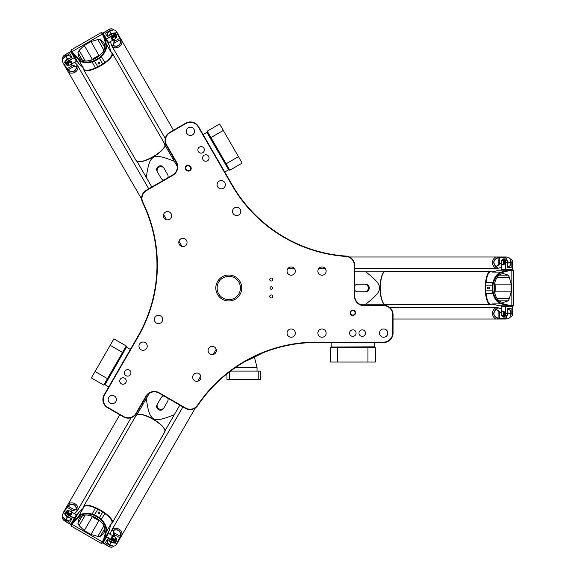 <?xml version="1.0" encoding="UTF-8"?>
<svg xmlns="http://www.w3.org/2000/svg" width="576" height="576" viewBox="0 0 576 576"><rect width="100%" height="100%" fill="white"/><g stroke="black" fill="none" stroke-linecap="round" stroke-linejoin="round"><path stroke-width="0.86" d="M272.758 279.54A1.505 1.505 0 0 1 270.504 280.843A1.505 1.505 0 0 1 270.504 278.237A1.505 1.505 0 0 1 272.758 279.54M272.758 296.46A1.505 1.505 0 0 1 270.504 297.763A1.505 1.505 0 0 1 270.504 295.157A1.505 1.505 0 0 1 272.758 296.46M272.506 288A1.253 1.253 0 0 1 270.634 289.08A1.253 1.253 0 0 1 270.634 286.92A1.253 1.253 0 0 1 272.506 288M263.081 352.764L249.948 359.359A13.529 13.529 0 0 1 246.967 360.439L246.938 360.439M199.498 147.067A3.247 3.247 0 0 1 204.372 149.882A3.247 3.247 0 0 1 199.498 152.698A3.247 3.247 0 0 1 199.498 147.067M121.37 383.825A3.247 3.247 0 0 1 121.37 378.194A3.247 3.247 0 0 1 126.245 381.01A3.247 3.247 0 0 1 121.37 383.825M365.472 333.108A3.247 3.247 0 0 1 360.598 335.923A3.247 3.247 0 0 1 360.598 330.293A3.247 3.247 0 0 1 365.472 333.108M383.652 305.294L364.104 305.294A9.396 9.396 0 0 1 354.708 295.891L354.708 265.45A9.396 9.396 0 0 0 345.967 256.075A142.841 142.841 0 0 1 232.25 185.004L198.547 126.626A9.396 9.396 0 0 0 185.71 123.185L169.762 132.394A9.396 9.396 0 0 0 166.32 145.231L176.09 162.158A9.396 9.396 0 0 1 172.656 174.996L146.29 190.217A9.396 9.396 0 0 0 142.538 202.478A142.841 142.841 0 0 1 137.844 336.492L104.141 394.87A9.396 9.396 0 0 0 107.582 407.707L123.53 416.916A9.396 9.396 0 0 0 136.368 413.474L146.146 396.547A9.396 9.396 0 0 1 158.983 393.106L185.35 408.334A9.396 9.396 0 0 0 197.834 405.446A142.841 142.841 0 0 1 316.238 342.504L383.652 342.504A9.396 9.396 0 0 0 393.048 333.108L393.048 314.69A9.396 9.396 0 0 0 383.652 305.294L383.652 305.669A9.022 9.022 0 0 1 392.674 314.69L392.674 333.108A9.022 9.022 0 0 1 383.652 342.13L316.238 342.13A143.215 143.215 0 0 0 197.525 405.238A9.022 9.022 0 0 1 185.537 408.002L159.17 392.782A9.77 9.77 0 0 0 145.822 396.36L136.044 413.287A9.022 9.022 0 0 1 123.718 416.592L107.77 407.383A9.022 9.022 0 0 1 104.465 395.057L138.175 336.679A143.215 143.215 0 0 0 142.877 202.313A9.022 9.022 0 0 1 146.477 190.548L172.843 175.32A9.77 9.77 0 0 0 176.422 161.971L166.644 145.044A9.022 9.022 0 0 1 169.949 132.718L185.897 123.509A9.022 9.022 0 0 1 198.223 126.814L231.926 185.191A143.215 143.215 0 0 0 345.938 256.45A9.022 9.022 0 0 1 354.334 265.45L354.334 295.891A9.77 9.77 0 0 0 364.104 305.669L383.652 305.669M241.747 288A12.967 12.967 0 0 1 222.293 299.232A12.967 12.967 0 0 1 222.293 276.768A12.967 12.967 0 0 1 241.747 288M355.514 312.811A2.693 2.693 0 0 0 351.482 310.478A2.693 2.693 0 0 0 351.482 315.137A2.693 2.693 0 0 0 355.514 312.811M194.753 380.772A4.133 4.133 0 0 1 194.753 373.608A4.133 4.133 0 0 1 200.952 377.194A4.133 4.133 0 0 1 194.753 380.772M110.21 403.15A4.133 4.133 0 0 1 110.21 395.986A4.133 4.133 0 0 1 116.417 399.571A4.133 4.133 0 0 1 110.21 403.15M141.034 349.762A4.133 4.133 0 0 1 141.034 342.598A4.133 4.133 0 0 1 147.24 346.183A4.133 4.133 0 0 1 141.034 349.762M156.449 323.064A4.133 4.133 0 0 1 156.449 315.907A4.133 4.133 0 0 1 162.648 319.486A4.133 4.133 0 0 1 156.449 323.064M210.161 354.082A4.133 4.133 0 0 1 210.161 346.918A4.133 4.133 0 0 1 216.367 350.496A4.133 4.133 0 0 1 210.161 354.082M126.065 375.689A3.247 3.247 0 0 1 126.065 370.058A3.247 3.247 0 0 1 130.939 372.874A3.247 3.247 0 0 1 126.065 375.689M165.449 212.141A4.133 4.133 0 0 1 171.655 215.726A4.133 4.133 0 0 1 165.449 219.305A4.133 4.133 0 0 1 165.449 212.141M188.345 127.742A4.133 4.133 0 0 1 194.544 131.321A4.133 4.133 0 0 1 188.345 134.906A4.133 4.133 0 0 1 188.345 127.742M219.168 181.13A4.133 4.133 0 0 1 225.367 184.709A4.133 4.133 0 0 1 219.168 188.294A4.133 4.133 0 0 1 219.168 181.13M234.576 207.828A4.133 4.133 0 0 1 240.782 211.406A4.133 4.133 0 0 1 234.576 214.985A4.133 4.133 0 0 1 234.576 207.828M180.864 238.838A4.133 4.133 0 0 1 187.063 242.417A4.133 4.133 0 0 1 180.864 246.002A4.133 4.133 0 0 1 180.864 238.838M204.199 155.203A3.247 3.247 0 0 1 209.074 158.018A3.247 3.247 0 0 1 204.199 160.834A3.247 3.247 0 0 1 204.199 155.203M326.138 271.087A4.133 4.133 0 0 1 319.939 274.666A4.133 4.133 0 0 1 319.939 267.502A4.133 4.133 0 0 1 326.138 271.087M295.315 271.087A4.133 4.133 0 0 1 289.116 274.666A4.133 4.133 0 0 1 289.116 267.502A4.133 4.133 0 0 1 295.315 271.087M295.315 333.108A4.133 4.133 0 0 1 289.116 336.686A4.133 4.133 0 0 1 289.116 329.53A4.133 4.133 0 0 1 295.315 333.108M326.138 333.108A4.133 4.133 0 0 1 319.939 336.686A4.133 4.133 0 0 1 319.939 329.53A4.133 4.133 0 0 1 326.138 333.108M387.785 333.108A4.133 4.133 0 0 1 381.586 336.686A4.133 4.133 0 0 1 381.586 329.53A4.133 4.133 0 0 1 387.785 333.108M356.076 333.108A3.247 3.247 0 0 1 351.202 335.923A3.247 3.247 0 0 1 351.202 330.293A3.247 3.247 0 0 1 356.076 333.108M189.734 165.902A2.693 2.693 0 0 0 185.94 166.147A2.693 2.693 0 0 0 186.185 169.942L186.746 170.438A2.693 2.693 0 0 0 190.548 170.194A2.693 2.693 0 0 0 190.303 166.392L189.734 165.902L189.446 166.226L190.015 166.723A2.254 2.254 0 0 1 190.217 169.906A2.254 2.254 0 0 1 187.034 170.107L186.473 169.61A2.254 2.254 0 0 1 186.264 166.428A2.254 2.254 0 0 1 189.446 166.226M240.437 288A11.65 11.65 0 0 1 222.955 298.094A11.65 11.65 0 0 1 222.955 277.906A11.65 11.65 0 0 1 240.437 288M355.082 312.811A2.254 2.254 0 0 1 351.698 314.762A2.254 2.254 0 0 1 351.698 310.853A2.254 2.254 0 0 1 355.082 312.811M330.458 347.767L331.214 347.018L374.443 347.018L375.192 347.767M367.956 347.767L375.379 347.767L375.379 362.052L367.956 362.052L367.956 347.767L337.694 347.767L337.694 362.052L330.271 362.052L330.271 347.767L337.694 347.767M367.956 362.052L337.694 362.052M229.702 170.057L228.672 169.783L207.058 132.343L207.331 131.321M210.953 137.585L207.238 131.155L219.614 124.013L223.322 130.442L210.953 137.585L226.08 163.793L238.457 156.65L242.165 163.08L229.795 170.222L226.08 163.793M223.322 130.442L238.457 156.65M126.18 346.176L126.454 347.198L104.839 384.638L103.817 384.912M107.431 378.648L103.716 385.078L91.346 377.935L95.062 371.506L107.431 378.648L122.558 352.44L110.189 345.298L113.904 338.868L126.274 346.01L122.558 352.44M95.062 371.506L110.189 345.298M258.221 371.095L258.221 379.361L260.791 379.361L260.791 371.095L230.508 371.095M258.221 379.361L229.536 379.361L229.536 371.83M229.536 379.361L226.966 379.361L226.966 373.846M246.636 360.612L250.495 359.078M257.033 371.095L257.033 367.337L254.405 357.12M100.289 39.679L103.63 42.667C110.556 53.28 84.622 68.256 78.89 56.952L77.976 52.567L79.142 50.371L84.262 45.403L90.943 41.551L97.812 39.593L100.289 39.679L104.544 47.052M136.994 161.345L140.414 167.278M141.811 169.697L142.74 171.295M160.661 177.53L157.536 172.123A3.758 3.578 -30 0 1 159.005 167.148A3.758 3.578 -30 0 1 164.052 168.365L167.63 174.564A3.758 3.578 -30 0 1 167.746 177.833M157.082 171.331A3.758 3.578 -30 0 1 158.544 166.349A3.758 3.578 -30 0 1 163.591 167.573L164.052 168.365M163.591 167.573L167.17 173.772M163.894 180.058A3.758 3.578 -30 0 1 161.122 178.322L157.536 172.123M173.153 159.314L172.764 158.652L173.743 158.09M164.988 145.181L169.214 152.503M151.819 187.027L146.275 177.415C149.695 154.217 152.46 152.618 174.269 161.258L164.635 144.569M174.269 161.258L177.35 166.586M141.221 168.667L140.443 167.314M136.634 160.733L146.275 177.415M111.463 52.474A16.538 5.054 150 0 1 112.327 53.215L164.779 144.065A16.538 5.054 150 0 1 164.83 145.908L164.686 146.369A16.164 4.939 150 0 1 153.101 156.924A16.164 4.939 150 0 1 138.168 161.676L137.7 161.575A16.538 5.054 150 0 1 136.13 160.61L83.678 69.754A16.538 5.054 150 0 1 83.47 68.638M112.327 53.215A16.538 5.054 150 0 1 100.526 65.858A16.538 5.054 150 0 1 83.678 69.754M78.559 63.353A5.638 1.721 -30 0 1 78.336 63.137L73.008 53.899L78.667 59.839C81.634 62.726 86.062 63.425 91.944 61.942L94.579 61.193L97.848 66.859L95.407 67.932A16.164 4.939 150 0 1 83.822 69.257L82.483 66.931A16.164 4.939 -30 0 0 83.117 67.55L78.559 63.353L73.404 54.418L73.598 53.87L71.201 49.925L71.042 50.501L73.008 53.899L73.224 53.381M109.339 45.576A5.638 1.721 -30 0 0 109.26 45.281L103.932 36.043L109.339 45.576L110.693 51.624A16.164 4.939 -30 0 0 110.477 50.767L111.823 53.093A16.164 4.939 150 0 1 104.882 62.46L102.737 64.044L99.461 58.37L101.426 56.47C105.653 52.114 107.258 47.93 106.243 43.913L104.184 36.648L103.615 36.547L105.631 43.805C106.625 47.758 105.077 51.847 100.987 56.066L99.094 57.881L94.342 60.631L91.822 61.358C86.112 62.791 81.799 62.086 78.883 59.249L73.598 53.87M164.83 145.908A16.538 5.054 150 0 1 152.986 156.715A16.538 5.054 150 0 1 137.7 161.575M97.848 66.859L102.737 64.044M90.943 41.551L99.007 55.512L100.742 54.749M83.117 67.55L78.667 59.839L78.883 59.249M94.579 61.193L94.342 60.631M71.201 49.925L101.39 32.494L103.615 36.547M94.586 61.178L99.461 58.37M99.094 57.881L99.446 58.37M105.631 43.805L106.243 43.913L110.693 51.624M101.39 32.494L101.966 32.645L103.932 36.043L103.37 35.971M106.97 40.558L107.042 41.429M99.389 63.886A0.922 0.878 -30 0 1 98.15 63.59A0.922 0.878 -30 0 1 98.51 62.366A0.922 0.878 -30 0 1 99.749 62.662A0.922 0.878 -30 0 1 99.389 63.886M99.007 55.512A11.275 3.449 -30 0 0 92.326 59.371L90.799 60.494M99.101 62.244A0.922 0.878 -30 0 1 98.107 62.82M508.075 300.881L503.82 302.285C491.162 302.976 491.162 273.024 503.82 273.715L508.075 275.119L509.393 277.222L511.128 284.141L511.128 291.859L509.393 298.778L508.075 300.881L499.565 300.881M384.358 271.836L377.51 271.836M374.717 271.836L372.874 271.836M354.708 285.775A3.758 3.578 90 0 1 357.595 284.242L364.752 284.242A3.758 3.578 90 0 1 368.33 288A3.758 3.578 90 0 1 364.752 291.758L357.595 291.758A3.758 3.578 90 0 1 354.708 290.225M365.674 284.242A3.758 3.578 90 0 1 369.252 288A3.758 3.578 90 0 1 365.674 291.758L364.752 291.758M365.674 291.758L358.51 291.758M368.042 304.164L368.806 304.164L368.806 305.294M384.358 304.164L375.905 304.164M354.708 271.836L365.803 271.836C384.185 286.409 384.185 289.591 365.803 304.164L385.07 304.164M365.803 304.164L359.64 304.164M375.905 271.836L377.467 271.836M385.07 271.836L365.803 271.836M491.407 304.164A16.538 5.054 -90 0 1 490.334 304.538L385.43 304.538A16.538 5.054 -90 0 1 383.81 303.667L383.486 303.307A16.164 4.939 -90 0 1 380.131 288A16.164 4.939 -90 0 1 383.486 272.693L383.81 272.333A16.538 5.054 -90 0 1 385.43 271.462L490.334 271.462A16.538 5.054 -90 0 1 491.407 271.836M490.334 304.538A16.538 5.054 -90 0 1 485.287 288A16.538 5.054 -90 0 1 490.334 271.462M503.978 269.77L503.978 270.144L509.4 270.144L501.43 272.081C497.448 273.204 494.626 276.689 492.97 282.528L492.307 285.178L485.755 285.178L486.05 282.528A16.164 4.939 -90 0 1 490.694 271.836L493.38 271.836A16.164 4.939 90 0 0 492.53 272.081L498.442 270.23L508.759 270.23L509.134 270.67L513.749 270.569L513.331 270.144L509.4 270.144L509.746 270.59M498.442 305.77A5.638 1.721 90 0 0 498.744 305.856L509.407 305.856L498.442 305.77L492.53 303.919A16.164 4.939 90 0 0 493.38 304.164L490.694 304.164A16.164 4.939 -90 0 1 486.05 293.472L485.755 290.822L492.307 290.822L492.97 293.472C494.626 299.311 497.448 302.796 501.437 303.919L508.759 305.77L509.134 305.33L501.833 303.444C497.916 302.328 495.151 298.944 493.538 293.292L492.912 290.75L492.912 285.257L493.538 282.708C495.151 277.056 497.916 273.665 501.833 272.556L509.134 270.67M383.81 303.667A16.538 5.054 -90 0 1 380.376 288A16.538 5.054 -90 0 1 383.81 272.333M485.755 285.178L485.755 290.822M511.128 291.859L495.007 291.859L494.798 293.738M492.53 272.081L501.43 272.081L501.833 272.556M492.912 290.75L492.314 290.808L492.314 285.199L492.912 285.257M509.4 270.144L498.744 270.144A5.638 1.721 90 0 0 498.442 270.23M513.749 270.569L513.749 305.431L509.134 305.33M501.833 303.444L501.437 303.919L492.53 303.919M508.738 305.856L509.746 305.41M509.407 305.856L513.331 305.856L513.749 305.431M503.978 306.23L503.186 305.856M487.562 288A0.922 0.878 90 0 1 488.441 287.078A0.922 0.878 90 0 1 489.319 288A0.922 0.878 90 0 1 488.441 288.922A0.922 0.878 90 0 1 487.562 288M495.007 291.859A11.275 3.449 90 0 0 495.007 284.141L494.798 282.262M489.132 288.576A0.922 0.878 90 0 1 489.132 287.424M77.976 523.433L78.89 519.048C84.622 507.744 110.556 522.72 103.63 533.333L100.289 536.321L97.812 536.407L90.943 534.449L84.262 530.597L79.142 525.629L77.976 523.433L82.231 516.067M164.988 430.819L168.415 424.886M169.812 422.467L170.734 420.869M167.17 402.228L164.052 407.635A3.758 3.578 -150 0 1 159.005 408.852A3.758 3.578 -150 0 1 157.536 403.877L161.122 397.678A3.758 3.578 -150 0 1 163.894 395.942M163.591 408.427A3.758 3.578 -150 0 1 158.544 409.651A3.758 3.578 -150 0 1 157.082 404.669L157.536 403.877M167.746 398.167A3.758 3.578 -150 0 1 167.63 401.436L164.052 407.635M145.152 400.522L144.77 401.184L143.791 400.615M179.813 405.137L174.269 414.742C152.46 423.382 149.695 421.783 146.275 398.585L136.634 415.267M146.275 398.585L149.35 393.25M169.214 423.497L168.437 424.85M164.635 431.431L174.269 414.742M83.47 507.362A16.538 5.054 30 0 1 83.678 506.246L136.13 415.39A16.538 5.054 30 0 1 137.7 414.425L138.168 414.324A16.164 4.939 30 0 1 153.101 419.076A16.164 4.939 30 0 1 164.686 429.631L164.83 430.092A16.538 5.054 30 0 1 164.779 431.935L112.327 522.785A16.538 5.054 30 0 1 111.463 523.526M83.678 506.246A16.538 5.054 30 0 1 100.526 510.142A16.538 5.054 30 0 1 112.327 522.785M106.97 535.442L106.646 535.255L103.932 539.957L106.243 532.087C107.258 528.07 105.653 523.886 101.426 519.53L99.461 517.63L102.737 511.956L104.882 513.54A16.164 4.939 30 0 1 111.823 522.907L110.477 525.233A16.164 4.939 -150 0 0 110.693 524.376L109.339 530.424L104.184 539.352L103.608 539.453L101.39 543.506L101.966 543.355L103.932 539.957L103.37 540.029M78.559 512.647A5.638 1.721 -150 0 0 78.336 512.863L73.008 522.101L78.559 512.647L83.117 508.45A16.164 4.939 -150 0 0 82.483 509.069L83.822 506.743A16.164 4.939 30 0 1 95.407 508.068L97.848 509.141L94.572 514.814L91.944 514.058C86.062 512.575 81.634 513.274 78.667 516.168L73.397 521.582L73.598 522.13L78.876 516.744C81.799 513.907 86.119 513.209 91.822 514.642L94.334 515.369L99.094 518.112L100.98 519.934C105.077 524.16 106.625 528.242 105.631 532.188L103.608 539.453M137.7 414.425A16.538 5.054 30 0 1 152.986 419.285A16.538 5.054 30 0 1 164.83 430.092M102.737 511.956L97.848 509.141M84.262 530.597L92.326 516.629L90.799 515.506M110.693 524.376L106.243 532.087L105.631 532.188M99.461 517.63L99.094 518.112M103.932 539.957L109.26 530.719A5.638 1.721 -150 0 0 109.339 530.424M101.39 543.506L71.201 526.075L73.598 522.13M99.439 517.63L94.572 514.814M94.334 515.369L94.579 514.822M78.876 516.744L78.667 516.168L83.117 508.45M75.391 517.212L75.715 517.399L73.008 522.101L73.224 522.619M73.008 522.101L71.042 525.499L71.201 526.075M75.715 517.399L76.111 516.715M99.389 512.114A0.922 0.878 -150 0 1 99.749 513.338A0.922 0.878 -150 0 1 98.51 513.634A0.922 0.878 -150 0 1 98.15 512.41A0.922 0.878 -150 0 1 99.389 512.114M92.326 516.629A11.275 3.449 -150 0 0 99.007 520.488L100.742 521.251M98.107 513.18A0.922 0.878 -150 0 1 99.101 513.756M507.19 264.031A3.384 1.973 -90 0 0 506.347 259.661A3.384 1.973 -90 0 1 507.37 262.627A3.384 1.973 -90 0 1 507.19 264.031M506.347 316.339A3.384 1.973 -90 0 0 507.19 311.969A3.384 1.973 -90 0 1 506.347 316.339M510.041 258.869L510.343 258.869A3.758 2.189 90 0 1 511.92 260.006A3.758 2.189 90 0 1 512.539 262.627L512.316 269.77L512.626 269.395L505.822 269.395L505.598 269.77L501.35 269.395L501.35 263.124L499.601 263.628L496.13 266.515C492.682 262.85 493.344 259.927 498.118 257.767L505.814 257.249L498.067 257.501C493.063 259.848 492.43 262.966 496.145 266.846A10.015 8.892 -14.4 0 1 496.13 266.515M502.056 260.006A3.758 2.189 -90 0 1 503.626 258.869A3.758 2.189 -90 0 1 505.822 262.627L505.822 269.395L505.296 269.395L505.296 262.627A3.384 1.973 90 0 0 504.065 259.488A3.384 1.973 90 0 0 501.905 260.273L502.056 260.006A3.758 2.189 -90 0 0 501.977 260.143M512.316 269.77L501.653 269.77L501.35 269.395M512.626 269.395L512.626 262.627A3.384 1.973 -90 0 0 512.064 260.273A3.384 1.973 -90 0 0 511.992 260.143M501.394 261.9A3.384 1.973 90 0 1 501.905 260.273M510.502 259.927A3.758 2.189 90 0 1 511.164 262.627L511.164 267.516L507.19 267.516L507.19 262.627A3.758 2.189 -90 0 0 505.001 258.869L503.626 258.869M502.711 260.374L503.323 260.374A2.254 1.318 90 0 1 504.634 262.627A2.254 1.318 90 0 1 503.323 264.881L502.711 264.881A2.254 1.318 -90 0 0 504.029 262.627A2.254 1.318 -90 0 0 502.711 260.374A2.254 1.318 -90 0 0 501.768 261.058A2.254 1.318 -90 0 0 501.696 261.202M501.977 315.857A3.758 2.189 -90 0 0 502.056 315.994A3.758 2.189 -90 0 0 503.626 317.131A3.758 2.189 -90 0 0 505.822 313.373L505.598 306.23L501.35 306.605L505.296 306.605L505.296 313.373A3.384 1.973 90 0 1 504.065 316.512A3.384 1.973 90 0 1 501.905 315.727A3.384 1.973 90 0 1 501.394 314.1M511.164 308.484L507.19 308.484L511.164 308.484L511.164 313.373L512.539 313.373L512.316 306.23L505.296 306.605L512.539 306.605L512.316 306.23M511.992 315.857A3.384 1.973 -90 0 0 512.064 315.727A3.384 1.973 -90 0 0 512.626 313.373L512.626 306.605M501.35 312.61L499.342 311.998L500.422 312.89L501.35 312.883L501.35 306.605M512.626 313.373L512.539 313.373A3.758 2.189 90 0 1 511.92 315.994A3.758 2.189 90 0 1 510.343 317.131L510.041 317.131M503.626 317.131L505.001 317.131A3.758 2.189 -90 0 0 507.19 313.373L507.19 308.484M502.711 311.119L503.323 311.119A2.254 1.318 90 0 1 504.634 313.373A2.254 1.318 90 0 1 503.323 315.626L502.711 315.626A2.254 1.318 -90 0 0 504.029 313.373A2.254 1.318 -90 0 0 502.711 311.119A2.254 1.318 -90 0 0 501.768 311.803A2.254 1.318 -90 0 0 501.696 311.947M502.402 264.506A1.879 1.094 90 0 1 501.617 263.938A1.879 1.094 90 0 1 501.617 261.317A1.879 1.094 90 0 1 503.417 261.893A1.879 1.094 90 0 1 502.402 264.506M501.696 264.053A2.254 1.318 -90 0 0 501.768 264.197A2.254 1.318 -90 0 0 502.711 264.881M502.402 315.252A1.879 1.094 90 0 1 501.617 314.683A1.879 1.094 90 0 1 501.617 312.062A1.879 1.094 90 0 1 503.417 312.638A1.879 1.094 90 0 1 502.402 315.252M501.696 314.798A2.254 1.318 -90 0 0 501.768 314.942A2.254 1.318 -90 0 0 502.711 315.626M510.739 264.125A3.384 1.973 -90 0 0 510.862 261.648M507.19 267.516L511.164 267.516M510.862 314.352A3.384 1.973 -90 0 0 510.739 311.875M511.164 313.373A3.758 2.189 90 0 1 510.502 316.073M110.333 541.094A3.384 1.973 30 0 0 114.538 542.549A3.384 1.973 30 0 1 111.456 541.951A3.384 1.973 30 0 1 110.333 541.094M65.455 514.21A3.384 1.973 30 0 0 68.818 517.126A3.384 1.973 30 0 1 65.455 514.21M113.378 546.142L113.227 546.408A3.758 2.189 -150 0 1 111.456 547.2A3.758 2.189 -150 0 1 108.878 546.43L102.802 542.664L102.974 543.118L106.373 537.228L106.157 536.846L108.612 533.354L114.034 536.486M116.388 538.661A3.758 2.189 30 0 1 116.59 540.59A3.758 2.189 30 0 1 112.234 540.612L106.373 537.228L106.639 536.774L112.5 540.151A3.384 1.973 -150 0 0 115.826 540.655A3.384 1.973 -150 0 0 116.23 538.402L116.388 538.661A3.758 2.189 30 0 0 116.302 538.524M102.802 542.664L108.13 533.434L108.612 533.354M102.974 543.118L108.835 546.502A3.384 1.973 30 0 0 111.154 547.2A3.384 1.973 30 0 0 111.298 547.193M115.078 537.142A3.384 1.973 -150 0 1 116.23 538.402M112.234 546.012A3.758 2.189 -150 0 1 109.562 545.234L105.329 542.794L107.316 539.352L111.55 541.8A3.758 2.189 30 0 0 115.898 541.778L116.59 540.59M115.74 539.042L115.438 539.575A2.254 1.318 -150 0 1 112.824 539.582A2.254 1.318 -150 0 1 111.528 537.322L111.838 536.789A2.254 1.318 30 0 0 113.134 539.057A2.254 1.318 30 0 0 115.74 539.042A2.254 1.318 30 0 0 115.625 537.883A2.254 1.318 30 0 0 115.538 537.746M68.062 510.667A3.758 2.189 30 0 0 67.903 510.667A3.758 2.189 30 0 0 66.125 511.459A3.758 2.189 30 0 0 68.285 515.232L74.585 518.616L76.385 514.75L74.412 518.162L68.551 514.778A3.384 1.973 -150 0 1 66.449 512.15A3.384 1.973 -150 0 1 68.206 510.667A3.384 1.973 -150 0 1 69.869 511.042M69.847 522.31L71.834 518.868L69.847 522.31L65.614 519.862L64.93 521.057L71.222 524.434L74.412 518.162L70.79 524.434L71.222 524.434M63.05 519.343A3.384 1.973 30 0 0 63.122 519.466A3.384 1.973 30 0 0 64.886 521.129L70.747 524.513M70.956 511.618L76.385 514.75M64.886 521.129L64.93 521.057A3.758 2.189 -150 0 1 62.971 519.206A3.758 2.189 -150 0 1 62.77 517.277L62.921 517.01M66.125 511.459L65.441 512.647A3.758 2.189 30 0 0 67.601 516.427L71.834 518.868M71.798 513.67L71.489 514.202A2.254 1.318 -150 0 1 68.875 514.21A2.254 1.318 -150 0 1 67.586 511.942L67.889 511.416A2.254 1.318 30 0 0 69.185 513.684A2.254 1.318 30 0 0 71.798 513.67A2.254 1.318 30 0 0 71.676 512.51A2.254 1.318 30 0 0 71.59 512.374M112.313 536.71A1.879 1.094 -150 0 1 113.198 536.314A1.879 1.094 -150 0 1 115.466 537.624A1.879 1.094 -150 0 1 114.07 538.891A1.879 1.094 -150 0 1 112.313 536.71M113.062 536.321A2.254 1.318 30 0 0 112.903 536.314A2.254 1.318 30 0 0 111.838 536.789M68.364 511.337A1.879 1.094 -150 0 1 69.257 510.941A1.879 1.094 -150 0 1 71.518 512.251A1.879 1.094 -150 0 1 70.121 513.518A1.879 1.094 -150 0 1 68.364 511.337M69.113 510.948A2.254 1.318 30 0 0 68.954 510.941A2.254 1.318 30 0 0 67.889 511.416M108.482 544.126A3.384 1.973 30 0 0 110.563 545.465M107.316 539.352L105.329 542.794M64.922 519.113A3.384 1.973 30 0 0 67.118 520.243M65.614 519.862A3.758 2.189 -150 0 1 63.612 517.939M114.538 33.451A3.384 1.973 150 0 0 110.333 34.906A3.384 1.973 150 0 1 114.538 33.451M68.818 58.874A3.384 1.973 150 0 0 65.455 61.79A3.384 1.973 150 0 1 67.514 59.422A3.384 1.973 150 0 1 68.818 58.874M111.298 28.807A3.384 1.973 150 0 0 111.154 28.8A3.384 1.973 150 0 0 108.835 29.498L102.802 33.336L108.13 42.566L108.612 42.646L103.018 32.954L108.878 29.57A3.758 2.189 -30 0 1 111.456 28.8A3.758 2.189 -30 0 1 113.227 29.592L113.378 29.858M115.078 38.858A3.384 1.973 -30 0 0 116.23 37.598A3.384 1.973 -30 0 0 115.826 35.345A3.384 1.973 -30 0 0 112.5 35.849L106.157 39.154L112.234 35.388L111.55 34.2L107.316 36.648L105.329 33.206L109.562 30.766A3.758 2.189 -30 0 1 112.234 29.988M102.802 33.336L102.974 32.882M114.034 39.514L108.612 42.646M116.302 37.476A3.758 2.189 150 0 0 116.388 37.339A3.758 2.189 150 0 0 116.59 35.41A3.758 2.189 150 0 0 112.234 35.388L112.5 35.849M111.838 39.211L111.528 38.678A2.254 1.318 -30 0 1 112.824 36.418A2.254 1.318 -30 0 1 115.438 36.425L115.74 36.958A2.254 1.318 150 0 0 113.134 36.943A2.254 1.318 150 0 0 111.838 39.211A2.254 1.318 150 0 0 112.903 39.686A2.254 1.318 150 0 0 113.062 39.679M76.385 61.25L76.558 60.797L71.222 51.566L70.747 51.487L76.385 61.25L70.956 64.382M71.222 51.566L64.886 54.871A3.384 1.973 150 0 0 63.122 56.534A3.384 1.973 150 0 0 63.05 56.657M63.612 58.061A3.758 2.189 -30 0 1 65.614 56.138L69.847 53.69L71.834 57.132L67.601 59.573L68.285 60.768L74.585 57.384L68.551 61.222L68.285 60.768A3.758 2.189 150 0 0 66.125 64.541A3.758 2.189 150 0 0 67.903 65.333A3.758 2.189 150 0 0 68.062 65.333M69.869 64.958A3.384 1.973 -30 0 1 68.206 65.333A3.384 1.973 -30 0 1 66.449 63.85A3.384 1.973 -30 0 1 68.551 61.222M62.921 58.99L62.77 58.723A3.758 2.189 -30 0 1 62.971 56.794A3.758 2.189 -30 0 1 64.93 54.943L65.614 56.138M70.747 51.487L64.886 54.871M67.601 59.573A3.758 2.189 150 0 0 65.441 63.353L66.125 64.541M67.889 64.584L67.586 64.058A2.254 1.318 -30 0 1 68.875 61.79A2.254 1.318 -30 0 1 71.489 61.798L71.798 62.33A2.254 1.318 150 0 0 69.185 62.316A2.254 1.318 150 0 0 67.889 64.584A2.254 1.318 150 0 0 68.954 65.059A2.254 1.318 150 0 0 69.113 65.052M112.313 39.29A1.879 1.094 -30 0 1 114.07 37.109A1.879 1.094 -30 0 1 115.466 38.376A1.879 1.094 -30 0 1 113.198 39.686A1.879 1.094 -30 0 1 112.313 39.29M115.538 38.254A2.254 1.318 150 0 0 115.625 38.117A2.254 1.318 150 0 0 115.74 36.958M68.364 64.663A1.879 1.094 -30 0 1 70.121 62.482A1.879 1.094 -30 0 1 71.518 63.749A1.879 1.094 -30 0 1 69.257 65.059A1.879 1.094 -30 0 1 68.364 64.663M71.59 63.626A2.254 1.318 150 0 0 71.676 63.49A2.254 1.318 150 0 0 71.798 62.33M110.563 30.535A3.384 1.973 150 0 0 108.482 31.874M105.329 33.206L107.316 36.648M116.59 35.41L115.898 34.222A3.758 2.189 150 0 0 111.55 34.2M67.118 55.757A3.384 1.973 150 0 0 64.922 56.887M71.834 57.132L69.847 53.69M389.974 307.735L497.124 307.735A5.638 4.579 90 0 0 492.545 313.373A5.638 4.579 90 0 0 497.124 319.01L497.124 319.01A5.638 4.579 -90 0 1 492.538 313.373A5.638 4.579 -90 0 1 497.124 307.735L501.35 308.65M507.19 311.76A3.384 1.973 90 0 1 506.225 316.49M507.19 309.053L508.32 309.053L510.142 310.378L510.862 313.373L509.94 317.318L508.586 318.751L505.829 318.751L508.154 313.373L507.19 309.96M505.814 318.751L498.118 318.233C493.337 316.066 492.674 313.15 496.13 309.485A10.015 8.892 -165.6 0 1 496.152 309.161L496.145 309.154C492.422 313.027 493.063 316.145 498.067 318.499L505.829 318.751M499.68 311.782L496.152 309.161L498.218 307.735M496.13 309.485L498.118 310.694L498.067 318.499M498.276 310.464L499.342 311.998L499.5 318.758M507.19 310.543L507.859 313.373L505.793 318.499M509.976 317.246L510.912 313.373L510.192 310.457M131.09 417.73L77.522 510.523A5.638 4.579 -150 0 0 74.923 503.741A5.638 4.579 -150 0 0 67.752 504.886L67.752 504.886A5.638 4.579 30 0 1 74.923 503.734A5.638 4.579 30 0 1 77.522 510.523A5.638 4.579 30 0 1 77.515 510.523L74.614 513.727M68.998 517.234A3.384 1.973 -150 0 1 65.383 514.03M71.345 518.587L70.783 519.559L68.724 520.481L65.765 519.602L62.813 516.83L62.251 514.944L63.626 512.554L67.118 517.255L70.56 518.134M63.634 512.539L67.925 506.131C72.194 503.086 75.053 503.971 76.5 508.788A10.015 8.892 -45.6 0 1 76.774 508.968L76.781 508.968C75.283 503.806 72.266 502.805 67.723 505.958L63.626 512.554M71.186 511.747L72.281 510.754L76.774 508.968L76.968 511.474M76.5 508.788L74.462 509.904L67.723 505.958M74.578 510.156L72.259 510.35L70.949 511.61M70.049 517.838L67.27 517.003L63.857 512.647M72.734 510.718L66.787 507.074M62.856 516.895L65.743 519.646L68.63 520.481M507.19 266.04L508.154 262.627L505.829 257.249L506.218 256.99L497.124 256.99A5.638 4.579 90 0 0 492.545 262.627A5.638 4.579 90 0 0 497.124 268.265L497.124 268.265A5.638 4.579 -90 0 1 492.538 262.627A5.638 4.579 -90 0 1 497.124 256.99L349.402 256.99M506.218 256.99L508.586 257.249L509.94 258.682L510.862 262.627L510.142 265.622L508.32 266.947L507.19 266.947M501.35 267.35L498.218 268.265L496.145 266.846L499.939 263.844L501.35 263.39M506.225 259.51A3.384 1.973 90 0 1 507.434 262.627A3.384 1.973 90 0 1 507.19 264.24M498.067 257.501L498.276 265.536M505.793 257.501L507.859 262.627L507.19 265.457M499.5 257.242L499.68 264.218M510.192 265.543L510.912 262.627L509.976 258.754M108.59 540.094L111.067 542.628L116.885 543.312L116.921 543.773L121.464 535.896A5.638 4.579 -150 0 0 118.872 529.114A5.638 4.579 -150 0 0 111.701 530.258L111.701 530.258A5.638 4.579 30 0 1 118.872 529.106A5.638 4.579 30 0 1 121.464 535.896L195.329 407.966M116.892 543.29L120.55 536.458C121.018 530.95 118.634 528.84 113.414 530.122L113.422 530.129A10.015 8.892 105.6 0 1 113.71 530.273C118.613 529.121 120.809 531.151 120.298 536.371L116.885 543.312M116.921 543.773L115.51 545.695L113.594 546.149L109.714 544.975L107.474 542.858L107.244 540.612L107.806 539.64M110.383 534.377L111.154 531.209L113.414 530.122M114.732 542.52A3.384 1.973 -150 0 1 111.427 542.009A3.384 1.973 -150 0 1 110.153 540.994M120.55 536.458L113.767 532.598L113.71 530.273M116.69 543.154L111.211 542.376L109.094 540.382M114.041 536.494L114.48 534.722L113.767 532.598L113.81 536.357M113.422 530.129L113.486 532.627M120.053 537.826L113.926 534.499M107.525 542.938L109.692 545.018L113.515 546.142M70.56 57.866L67.118 58.745L63.626 63.446L63.202 63.238L67.752 71.114A5.638 4.579 -30 0 0 74.923 72.259A5.638 4.579 -30 0 0 77.515 65.477A5.638 4.579 150 0 1 77.522 65.477A5.638 4.579 150 0 1 74.923 72.266A5.638 4.579 150 0 1 67.752 71.114L141.617 199.044M63.634 63.461L67.723 70.042C72.259 73.195 75.276 72.194 76.781 67.032A10.015 8.892 -134.4 0 1 76.5 67.212C75.046 72.029 72.187 72.914 67.925 69.869L63.626 63.446M63.202 63.238L62.251 61.056L62.813 59.17L65.765 56.398L68.724 55.519L70.783 56.441L71.345 57.413M74.614 62.273L76.968 64.526L76.781 67.032L72.281 65.246L71.186 64.253M65.383 61.97A3.384 1.973 -30 0 1 67.478 59.371A3.384 1.973 -30 0 1 68.998 58.766M67.723 70.042L74.462 66.096L76.5 67.212M63.857 63.353L67.27 58.997L70.049 58.162M70.949 64.39L72.259 65.65L74.578 65.844M66.787 68.926L72.734 65.282M68.63 55.519L65.743 56.354L62.856 59.105M165.276 138.535L111.701 45.742A5.638 4.579 -30 0 0 118.872 46.886A5.638 4.579 -30 0 0 121.464 40.104L121.464 40.104A5.638 4.579 150 0 1 118.872 46.894A5.638 4.579 150 0 1 111.701 45.742L110.383 41.623M110.153 35.006A3.384 1.973 -30 0 1 114.732 33.48M107.806 36.36L107.244 35.388L107.474 33.142L109.714 31.025L113.594 29.851L115.51 30.305L116.885 32.688L111.067 33.372L108.59 35.906M116.892 32.71L120.298 39.629C120.809 44.856 118.613 46.886 113.71 45.727A10.015 8.892 74.4 0 1 113.422 45.871L113.414 45.878C118.634 47.167 121.01 45.05 120.55 39.542L116.885 32.688M113.414 45.878L111.154 44.791M113.71 45.727L113.767 43.402L120.55 39.542M113.81 39.643L114.12 41.09L113.422 45.871M113.486 43.373L114.48 41.278L114.041 39.506M109.094 35.618L111.211 33.624L116.69 32.846M113.926 41.501L120.053 38.174M113.515 29.858L109.692 30.982L107.525 33.062M345.938 256.45L345.967 256.075M354.334 265.45L354.708 265.45M354.334 295.891L354.708 295.891M364.104 305.669L364.104 305.294M392.674 314.69L393.048 314.69M392.674 333.108L393.048 333.108M383.652 342.13L383.652 342.504M316.238 342.13L316.238 342.504M374.443 342.504L374.443 346.831L331.402 347.018M203.155 134.604L206.899 132.437L228.578 169.618M108.749 386.892L105.005 384.732L126.36 347.364M257.033 367.337L235.764 367.337M77.976 52.567L82.231 59.933M97.812 39.593L103.831 50.018M71.784 51.782L102.708 33.926M95.407 67.932L91.822 61.358M100.987 56.066L104.882 62.46M85.162 60.797L79.142 50.371M84.262 45.403L92.326 59.371M508.075 275.119L499.565 275.119M509.393 298.778L497.354 298.778M511.848 270.144L511.855 305.856M486.05 282.528L493.538 282.708M493.538 293.292L486.05 293.472M497.354 277.222L509.393 277.222M511.128 284.141L495.007 284.141M100.289 536.321L104.544 528.948M79.142 525.629L85.162 515.203M102.708 542.074L71.784 524.218M104.882 513.54L100.98 519.934M91.822 514.642L95.407 508.068M103.831 525.982L97.812 536.407M90.943 534.449L99.007 520.488M511.164 262.627L512.626 262.627M507.19 262.627L505.296 262.627M505.296 313.373L507.19 313.373M109.562 545.234L108.835 546.502M111.55 541.8L112.5 540.151M68.551 514.778L67.601 516.427M109.562 30.766L108.835 29.498M499.601 312.372L501.35 312.156M510.912 313.373L507.859 313.373M72.259 510.35L71.575 511.97M65.743 519.646L67.27 517.003M507.859 262.627L510.912 262.627M499.601 263.628L501.35 263.844M111.211 542.376L109.692 545.018M114.48 534.722L113.422 536.134M67.27 58.997L65.743 56.354M72.259 65.65L71.575 64.03M114.48 41.278L113.422 39.866M109.692 30.982L111.211 33.624M331.214 342.504L331.214 346.831M224.77 172.037L228.514 169.877M130.363 349.459L126.619 347.292M509.99 306.23L509.99 305.856M509.99 270.144L509.99 269.77M393.048 319.01L506.218 319.01M119.786 414.756L63.202 512.762M498.218 268.265L354.708 268.265M325.03 268.265L318.982 268.265M294.206 268.265L288.158 268.265M111.154 531.209L182.909 406.922M197.748 381.218L200.772 375.984M213.156 354.528L216.187 349.286M76.968 64.526L148.723 188.813M163.562 214.517L166.594 219.751M178.978 241.207L182.002 246.449M173.506 130.234L116.921 32.227"/></g></svg>
